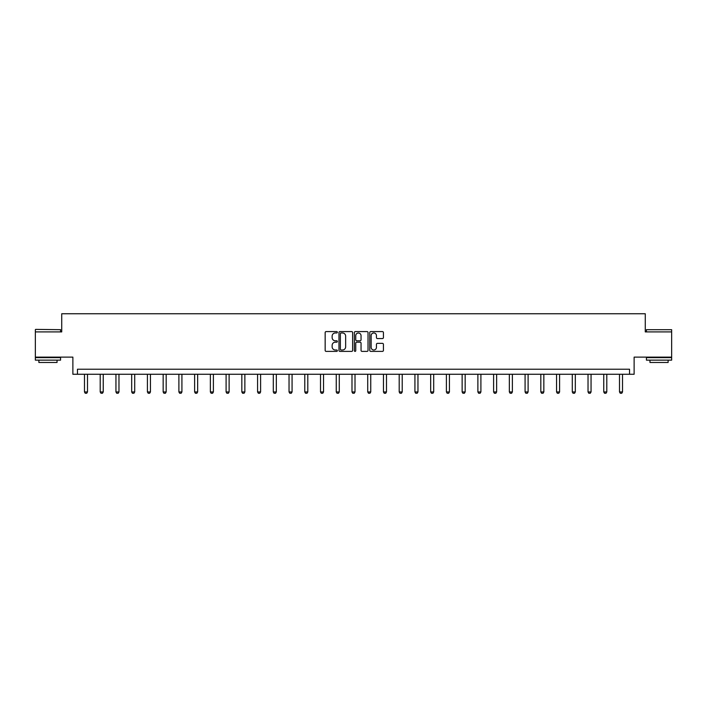 <?xml version="1.0" encoding="UTF-8"?>
<svg xmlns="http://www.w3.org/2000/svg" width="707" height="707" viewBox="0 0 707 707"><rect width="100%" height="100%" fill="white"/><g stroke="black" fill="none" stroke-linecap="round" stroke-linejoin="round"><path stroke-width="1.06" d="M337.363 332.281A0.689 0.689 0 0 0 336.665 331.583L326.148 331.583A0.99 0.99 0 0 0 325.158 332.573L325.158 350.398A0.99 0.99 0 0 0 326.148 351.388L336.665 351.388A0.689 0.689 0 0 0 337.363 350.699A0.689 0.689 0 0 0 336.665 350L335.304 350A3.173 3.173 0 0 1 332.14 346.837L332.14 345.352A3.173 3.173 0 0 1 335.304 342.179L336.665 342.179A0.689 0.689 0 0 0 337.363 341.49A0.689 0.689 0 0 0 336.665 340.792L335.304 340.792A3.173 3.173 0 0 1 332.14 337.628L332.14 336.143A3.173 3.173 0 0 1 335.304 332.97L336.665 332.97A0.689 0.689 0 0 0 337.363 332.281M671.65 331.901L645.27 331.901L645.27 313.749L61.73 313.749L61.73 331.901L35.35 331.901L35.35 357.123L72.874 357.123L72.874 374.268L634.126 374.268L634.126 357.123L671.65 357.123L671.65 329.683L646.428 329.683L671.65 329.683M382.434 338.565A0.99 0.99 0 0 0 383.424 337.575L383.424 332.573A0.99 0.99 0 0 0 382.434 331.583L370.751 331.583A0.99 0.99 0 0 0 369.761 332.573L369.761 350.398A0.99 0.99 0 0 0 370.751 351.388L382.434 351.388A0.99 0.99 0 0 0 383.424 350.398L383.424 344.353A0.99 0.99 0 0 0 382.434 343.363L377.432 343.363A0.99 0.99 0 0 0 376.442 344.353L376.442 347.349A2.651 2.651 0 0 1 373.8 350A2.651 2.651 0 0 1 371.148 347.349L371.148 335.622A2.651 2.651 0 0 1 373.8 332.97A2.651 2.651 0 0 1 376.442 335.622L376.442 337.575A0.99 0.99 0 0 0 377.432 338.565L382.434 338.565M629.539 374.268L629.539 369.222L77.461 369.222L77.461 374.268M352.634 332.573A0.99 0.99 0 0 0 351.644 331.583L339.961 331.583A0.99 0.99 0 0 0 338.971 332.573L338.971 350.398A0.99 0.99 0 0 0 339.961 351.388L351.644 351.388A0.99 0.99 0 0 0 352.634 350.398L352.634 332.573M355.356 331.583L367.039 331.583A0.99 0.99 0 0 1 368.029 332.573L368.029 350.398A0.99 0.99 0 0 1 367.039 351.388L362.037 351.388A0.99 0.99 0 0 1 361.047 350.398L361.047 343.169A0.99 0.99 0 0 0 360.057 342.179L356.743 342.179A0.99 0.99 0 0 0 355.754 343.169L355.754 350.699A0.689 0.689 0 0 1 355.055 351.388A0.689 0.689 0 0 1 354.366 350.699L354.366 332.573A0.99 0.99 0 0 1 355.356 331.583M341.048 332.97A0.689 0.689 0 0 0 340.359 333.66L340.359 349.311A0.689 0.689 0 0 0 341.048 350L342.488 350A3.173 3.173 0 0 0 345.652 346.837L345.652 336.143A3.173 3.173 0 0 0 342.488 332.97L341.048 332.97M361.047 335.666A2.651 2.651 0 0 0 358.405 333.024A2.651 2.651 0 0 0 355.754 335.666L355.754 339.802A0.99 0.99 0 0 0 356.743 340.792L360.057 340.792A0.99 0.99 0 0 0 361.047 339.802L361.047 335.666M84.478 374.268L84.478 391.943L87.5 391.943L87.5 374.268M87.5 391.943L86.74 393.251L85.229 393.251L84.478 391.943M35.65 329.382L60.572 329.683L35.65 329.382M47.961 360.146L35.35 360.146L35.35 357.627L60.572 357.627L60.572 360.146L47.961 360.146M57.037 360.146L57.037 362.47L38.876 362.47L38.876 360.146M659.039 360.146L646.428 360.146L646.428 357.627L671.65 357.627L671.65 360.146L659.039 360.146M668.124 360.146L668.124 362.47L649.963 362.47L649.963 360.146M100.208 374.268L100.208 391.943L103.24 391.943L103.24 374.268M103.24 391.943L102.48 393.251L100.968 393.251L100.208 391.943M115.948 374.268L115.948 391.943L118.97 391.943L118.97 374.268M118.97 391.943L118.219 393.251L116.699 393.251L115.948 391.943M131.679 374.268L131.679 391.943L134.71 391.943L134.71 374.268M134.71 391.943L133.95 393.251L132.439 393.251L131.679 391.943M147.418 374.268L147.418 391.943L150.441 391.943L150.441 374.268M150.441 391.943L149.69 393.251L148.178 393.251L147.418 391.943M163.158 374.268L163.158 391.943L166.18 391.943L166.18 374.268M166.18 391.943L165.42 393.251L163.909 393.251L163.158 391.943M178.889 374.268L178.889 391.943L181.92 391.943L181.92 374.268M181.92 391.943L181.16 393.251L179.649 393.251L178.889 391.943M194.628 374.268L194.628 391.943L197.651 391.943L197.651 374.268M197.651 391.943L196.9 393.251L195.379 393.251L194.628 391.943M210.359 374.268L210.359 391.943L213.39 391.943L213.39 374.268M213.39 391.943L212.63 393.251L211.119 393.251L210.359 391.943M226.099 374.268L226.099 391.943L229.121 391.943L229.121 374.268M229.121 391.943L228.37 393.251L226.859 393.251L226.099 391.943M241.838 374.268L241.838 391.943L244.861 391.943L244.861 374.268M244.861 391.943L244.101 393.251L242.589 393.251L241.838 391.943M257.569 374.268L257.569 391.943L260.6 391.943L260.6 374.268M260.6 391.943L259.84 393.251L258.329 393.251L257.569 391.943M273.309 374.268L273.309 391.943L276.331 391.943L276.331 374.268M276.331 391.943L275.58 393.251L274.06 393.251L273.309 391.943M289.039 374.268L289.039 391.943L292.071 391.943L292.071 374.268M292.071 391.943L291.311 393.251L289.799 393.251L289.039 391.943M304.779 374.268L304.779 391.943L307.801 391.943L307.801 374.268M307.801 391.943L307.05 393.251L305.539 393.251L304.779 391.943M320.518 374.268L320.518 391.943L323.541 391.943L323.541 374.268M323.541 391.943L322.781 393.251L321.27 393.251L320.518 391.943M336.249 374.268L336.249 391.943L339.28 391.943L339.28 374.268M339.28 391.943L338.52 393.251L337.009 393.251L336.249 391.943M351.989 374.268L351.989 391.943L355.011 391.943L355.011 374.268M355.011 391.943L354.26 393.251L352.74 393.251L351.989 391.943M367.72 374.268L367.72 391.943L370.751 391.943L370.751 374.268M370.751 391.943L369.991 393.251L368.48 393.251L367.72 391.943M383.459 374.268L383.459 391.943L386.482 391.943L386.482 374.268M386.482 391.943L385.73 393.251L384.219 393.251L383.459 391.943M399.199 374.268L399.199 391.943L402.221 391.943L402.221 374.268M402.221 391.943L401.461 393.251L399.95 393.251L399.199 391.943M414.929 374.268L414.929 391.943L417.961 391.943L417.961 374.268M417.961 391.943L417.201 393.251L415.689 393.251L414.929 391.943M430.669 374.268L430.669 391.943L433.691 391.943L433.691 374.268M433.691 391.943L432.94 393.251L431.42 393.251L430.669 391.943M446.4 374.268L446.4 391.943L449.431 391.943L449.431 374.268M449.431 391.943L448.671 393.251L447.16 393.251L446.4 391.943M462.139 374.268L462.139 391.943L465.162 391.943L465.162 374.268M465.162 391.943L464.411 393.251L462.899 393.251L462.139 391.943M477.879 374.268L477.879 391.943L480.901 391.943L480.901 374.268M480.901 391.943L480.141 393.251L478.63 393.251L477.879 391.943M493.61 374.268L493.61 391.943L496.641 391.943L496.641 374.268M496.641 391.943L495.881 393.251L494.37 393.251L493.61 391.943M509.349 374.268L509.349 391.943L512.372 391.943L512.372 374.268M512.372 391.943L511.621 393.251L510.101 393.251L509.349 391.943M525.08 374.268L525.08 391.943L528.111 391.943L528.111 374.268M528.111 391.943L527.351 393.251L525.84 393.251L525.08 391.943M540.82 374.268L540.82 391.943L543.842 391.943L543.842 374.268M543.842 391.943L543.091 393.251L541.58 393.251L540.82 391.943M556.559 374.268L556.559 391.943L559.582 391.943L559.582 374.268M559.582 391.943L558.822 393.251L557.31 393.251L556.559 391.943M572.29 374.268L572.29 391.943L575.321 391.943L575.321 374.268M575.321 391.943L574.561 393.251L573.05 393.251L572.29 391.943M588.03 374.268L588.03 391.943L591.052 391.943L591.052 374.268M591.052 391.943L590.301 393.251L588.781 393.251L588.03 391.943M603.76 374.268L603.76 391.943L606.792 391.943L606.792 374.268M606.792 391.943L606.032 393.251L604.52 393.251L603.76 391.943M619.5 374.268L619.5 391.943L622.522 391.943L622.522 374.268M622.522 391.943L621.771 393.251L620.26 393.251L619.5 391.943M35.35 331.901L35.35 329.683M41.103 357.627L41.103 357.123M54.819 357.627L54.819 357.123M60.572 331.901L60.572 329.683M646.428 331.901L646.428 329.683M652.181 357.627L652.181 357.123M665.897 357.627L665.897 357.123"/></g></svg>
